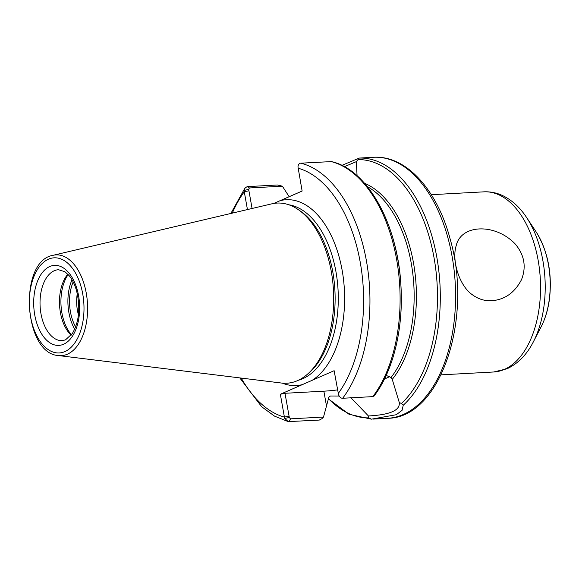 <?xml version="1.0" encoding="UTF-8"?>
<svg xmlns="http://www.w3.org/2000/svg" width="579" height="579" viewBox="0 0 579 579"><rect width="100%" height="100%" fill="white"/><g stroke="black" fill="none" stroke-linecap="round" stroke-linejoin="round"><path stroke-width="0.87" d="M491.745 300.725C484.724 301.094 478.24 299.09 472.29 294.697C459.429 285.925 451.439 260.391 456.23 245.547C461.116 224.225 495.183 223.031 515.172 243.94C524.393 254.919 526.506 266.81 521.527 279.614C514.738 292.663 504.816 299.705 491.745 300.725M339.178 396.043L330.399 396.007L328.85 397.259L323.502 417.046L290.492 418.841L289.312 417.481L284.998 393.286L280.345 394.256L334.134 370.698L338.585 394.878C339.728 397.23 341.089 398.352 342.667 398.265L372.825 396.622L373.904 395.913A129.269 73.953 86.9 0 0 400.024 274.822A129.269 73.953 86.9 0 0 349.651 170.392M284.998 393.286L323.864 391.18A45.741 7.867 169.9 0 0 337.55 389.906M384.499 378.963A45.741 7.867 169.9 0 0 389.493 376.668M78.44 314.838A29.261 16.74 86.9 0 1 77.289 293.633M73.193 281.937A34.378 19.664 -93.1 0 0 75.639 326.911M74.705 329.176A37.222 21.293 86.9 0 1 68.887 312.537A37.222 21.293 86.9 0 1 72.02 279.78M344.382 166.672L356.375 161.628L359.219 158.074L341.885 165.384M357.062 175.727L356.367 161.613M350.736 397.556L368.41 415.954L368.657 417.872L371.436 419.174L396.268 414.716L402.043 410.381L403.245 405.242L401.406 403.527L399.264 402.441L399.43 403.122M328.387 398.866L349.043 414.282L371.436 419.174M244.186 190.397L248.688 189.442L249.368 187.972L282.378 186.185L277.413 184.99L247.255 186.626L245.047 187.893L244.273 191.75L247.443 209.562M252.082 208.476L248.688 189.442M280.345 394.256L284.412 417.104L284.803 418.436L288.197 421.613L319.29 420.072L321.917 418.682L323.502 417.046M273.831 203.424L302.129 191.041L297.968 166.839C298.265 164.458 299.205 163.242 300.791 163.184L331.47 161.592C367.745 169.509 397.99 224.884 400.943 285.86C403.585 328.532 393.199 371.291 373.868 396.282M282.378 186.185L289.247 196.86M386.193 375.402L391.035 377.515L392.251 379.375L399.264 402.441C400.299 410.345 390.014 414.846 368.41 415.954M289.312 417.481L284.803 418.436M53.015 255.317L271.819 203.83A90.208 51.603 86.9 0 1 298.199 209.576A90.208 51.603 86.9 0 1 333.461 290.354A90.208 51.603 86.9 0 1 307.152 374.475A90.208 51.603 86.9 0 1 281.553 383.045L58.457 355.557A50.453 28.863 86.9 0 0 67.381 354.21A50.453 28.863 86.9 0 0 86.705 295.876A50.453 28.863 86.9 0 0 53.015 255.317C18.289 260.977 23.326 353.682 58.457 355.557M298.199 209.576L300.313 211.024A88.507 50.626 86.9 0 1 334.901 290.274A88.507 50.626 86.9 0 1 309.099 372.811L307.152 374.475M71.456 334.792A37.222 21.293 86.9 0 1 61.91 312.913A37.222 21.293 86.9 0 1 68.184 274.547M71.159 335.183A35.514 20.316 86.9 0 1 60.419 312.638A35.514 20.316 86.9 0 1 67.844 274.193M431.297 194.696L483.892 191.844A90.208 51.603 86.9 0 1 539.512 269.64A90.208 51.603 86.9 0 1 504.367 369.409A90.208 51.603 86.9 0 1 493.677 371.993L506.965 368.794C518.017 363.655 526.818 354.674 533.353 341.856A86.879 49.7 86.9 0 0 526.601 217.516L535.98 231.651A66.476 38.026 86.9 0 1 541.148 326.788L533.353 341.856M368.657 417.872A129.269 73.953 86.9 0 1 328.452 398.641M248.927 190.781L244.273 191.75A126.15 72.165 86.9 0 0 232.295 213.13M249.368 187.972L247.255 186.626M289.073 416.135L284.412 417.104A126.15 72.165 86.9 0 1 241.248 378.08M302.368 384.608A93.053 53.232 86.9 0 1 282.328 383.132M300.791 163.184A130.695 74.763 86.9 0 1 366.471 261.129A130.695 74.763 86.9 0 1 342.667 398.265M330.949 161.541A130.695 74.763 86.9 0 1 396.629 259.486A130.695 74.763 86.9 0 1 372.825 396.622M298.062 168.192A126.15 72.165 86.9 0 1 360.261 262.417A126.15 72.165 86.9 0 1 338.201 393.546M280.098 200.681A93.053 53.232 86.9 0 1 342.153 270.35A93.053 53.232 86.9 0 1 312.103 380.345M288.856 204.792A88.507 50.626 86.9 0 1 337.803 286.127A88.507 50.626 86.9 0 1 302.803 378.688A88.507 50.626 86.9 0 1 298.388 380.244M364.517 183.254A109.105 62.416 86.9 0 1 414.564 269.626A109.105 62.416 86.9 0 1 392.251 379.375M357.952 159.594A129.269 73.953 86.9 0 1 434.04 257.756A129.269 73.953 86.9 0 1 401.406 403.527M359.219 158.074A130.695 74.763 86.9 0 1 436.834 257.308A130.695 74.763 86.9 0 1 403.245 405.242M359.204 158.067L373.506 157.293A130.695 74.763 86.9 0 1 455.246 283.739A130.695 74.763 86.9 0 1 387.677 418.299L373.375 419.073M289.131 421.707L290.492 418.841M323.864 391.18L326.469 405.836M64.906 351.591A47.644 27.256 86.9 0 1 29.985 292.171A47.644 27.256 86.9 0 1 75.132 272.398A47.644 27.256 86.9 0 1 64.906 351.591M367.376 186.648A107.969 61.765 86.9 0 1 412.733 273.071A107.969 61.765 86.9 0 1 391.035 377.515M40.964 313.695A35.514 20.316 86.9 0 1 58.472 269.72L64.949 271.746L69.198 275.705C72.266 279.425 74.691 284.354 76.493 290.506C80.561 307.529 79.157 321.895 72.288 333.613L65.492 339.873L62.322 340.647A35.514 20.316 86.9 0 1 40.964 313.695M63.596 344.237A40.06 22.914 86.9 0 1 34.233 294.27A40.06 22.914 86.9 0 1 72.194 277.645A40.06 22.914 86.9 0 1 63.596 344.237M441.082 374.852L493.677 371.993M535.98 231.651C547.843 250.91 552.344 273.324 549.478 298.887C548.118 309.28 545.338 318.573 541.148 326.788M483.892 191.844C490.739 191.519 497.325 192.937 503.65 196.093C512.567 200.66 520.217 207.803 526.601 217.516M245.047 187.886L230.862 213.47M239.793 377.899L261.686 406.762L274.533 416.127L288.197 421.613M373.506 157.293C406.226 155.056 437.507 190.151 450.31 239.663C473.144 318.551 440.699 417.973 387.677 418.299"/></g></svg>
